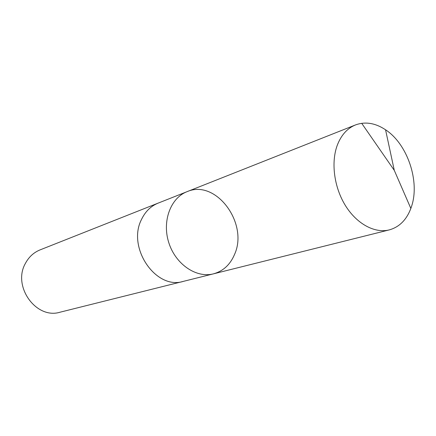 <?xml version="1.0" encoding="UTF-8"?>
<svg xmlns="http://www.w3.org/2000/svg" width="436" height="436" viewBox="0 0 436 436"><rect width="100%" height="100%" fill="white"/><g stroke="black" fill="none" stroke-linecap="round" stroke-linejoin="round"><path stroke-width="0.65" d="M183.823 281.258L183.311 281.389C155.963 290.223 126.685 247.577 141.575 219.33C145.357 211.487 150.883 206.081 158.143 203.121L187.033 191.677C170.53 197.971 161.843 221.406 168.852 242.857C175.659 264.369 196.374 278.348 213.455 273.846C223.183 271.138 230.208 264.668 234.535 254.455C248.82 223.439 215.907 178.771 187.033 191.677C170.53 197.971 161.843 221.406 168.852 242.857C175.659 264.369 196.374 278.348 213.455 273.846L389.255 229.903C374.797 233.571 356.833 223.973 345.47 205.65C334.096 187.349 330.82 162.426 337.317 145.139C341.252 135.013 347.312 128.277 355.503 124.93C365.275 121.371 375.292 122.99 385.555 129.781C407.426 144.011 420.059 181.294 411.557 206.386L410.848 208.446C406.466 219.946 399.272 227.096 389.255 229.903M213.455 273.846L183.305 281.383C155.963 290.234 126.68 247.577 141.569 219.324C145.357 211.482 150.878 206.081 158.143 203.116L158.633 202.925M183.311 281.389L60.075 312.198C36.204 319.692 12.11 286.288 25.435 263.344C28.847 256.962 33.719 252.482 40.047 249.899L158.143 203.116M385.555 129.781L394.291 170.372L361.695 123.306M187.033 191.677L355.503 124.93M394.291 170.372L410.848 208.446"/></g></svg>
